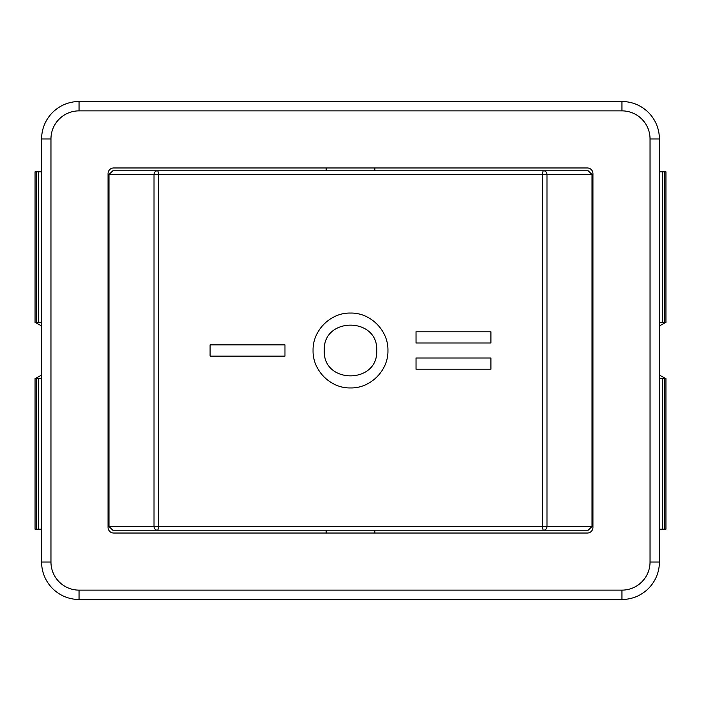 <?xml version="1.0" encoding="UTF-8"?>
<svg xmlns="http://www.w3.org/2000/svg" width="701" height="701" viewBox="0 0 701 701"><rect width="100%" height="100%" fill="white"/><g stroke="black" fill="none" stroke-linecap="round" stroke-linejoin="round"><path stroke-width="1.05" d="M41.604 378.584L35.05 378.584L35.05 529.194L41.604 529.194M41.604 171.806L35.05 171.806L35.05 322.416L41.604 322.416M35.287 378.584L41.604 375.044M41.604 325.956L35.287 322.416M38.459 378.584L38.459 529.194M38.459 171.806L38.459 322.416M326.167 533.032L326.167 530.219L374.833 530.219L374.833 533.032M326.167 167.968L326.167 170.781M490.91 357.992L416.026 357.992L416.026 369.217L490.91 369.217L490.91 357.992M490.91 331.783L416.026 331.783L416.026 343.008L490.91 343.008L490.91 331.783M284.974 344.883L210.09 344.883L210.09 356.117L284.974 356.117L284.974 344.883M387.942 350.5C388.45 330.504 370.496 312.55 350.5 313.058C330.504 312.55 312.55 330.504 313.058 350.5C312.55 370.496 330.504 388.45 350.5 387.942C370.496 388.45 388.45 370.496 387.942 350.5M324.291 350.5C322.688 384.306 378.312 384.306 376.709 350.5C378.312 316.694 322.688 316.694 324.291 350.5C322.688 316.694 378.312 316.694 376.709 350.5C378.312 384.306 322.688 384.306 324.291 350.5M157.392 530.219A3.742 1.069 -90 0 0 158.461 526.477L154.018 526.477A3.742 3.365 90 0 0 157.392 530.219L543.608 530.219A3.742 3.365 -90 0 0 546.982 526.477L542.539 526.477A3.742 1.069 90 0 0 543.608 530.219L588.174 530.219L592.003 526.477L546.982 526.477L546.982 174.523A3.742 3.365 -90 0 0 543.608 170.781A3.742 1.069 90 0 0 542.539 174.523L592.003 174.523L588.174 170.781L157.392 170.781A3.742 3.365 90 0 0 154.018 174.523L158.461 174.523A3.742 1.069 -90 0 0 157.392 170.781L112.826 170.781L108.997 174.523L108.997 526.477L112.826 530.219L157.392 530.219M592.003 174.523L592.003 526.477M659.396 322.416L665.95 322.416L665.95 171.806L659.396 171.806M659.396 529.194L665.95 529.194L665.95 378.584L659.396 378.584M665.713 322.416L659.396 325.956M659.396 375.044L665.713 378.584M662.541 322.416L662.541 171.806M662.541 529.194L662.541 378.584M592.941 173.585A5.617 5.617 0 0 0 587.324 167.968L113.676 167.968A5.617 5.617 0 0 0 108.059 173.585L108.059 527.415A5.617 5.617 0 0 0 113.676 533.032L587.324 533.032A5.617 5.617 0 0 0 592.941 527.415L592.941 173.585M659.396 562.044L659.396 138.956A37.442 37.442 0 0 0 621.953 101.514L79.047 101.514A37.442 37.442 0 0 0 41.604 138.956L41.604 562.044A37.442 37.442 0 0 0 79.047 599.486L621.953 599.486A37.442 37.442 0 0 0 659.396 562.044L650.037 562.044A28.084 28.084 0 0 1 621.953 590.128L621.953 599.486M36.373 378.584L36.373 529.194M36.373 171.806L36.373 322.416M108.997 174.523L154.018 174.523L154.018 526.477L108.997 526.477M158.461 526.477L158.461 174.523L542.539 174.523L542.539 526.477L158.461 526.477M664.627 322.416L664.627 171.806M664.627 529.194L664.627 378.584M659.396 138.956L650.037 138.956L650.037 562.044M621.953 101.514L621.953 110.872A28.084 28.084 0 0 1 650.037 138.956M79.047 101.514L79.047 110.872L621.953 110.872M621.953 590.128L79.047 590.128L79.047 599.486M41.604 138.956L50.963 138.956A28.084 28.084 0 0 1 79.047 110.872M79.047 590.128A28.084 28.084 0 0 1 50.963 562.044L41.604 562.044M50.963 562.044L50.963 138.956M374.833 170.781L374.833 167.968"/></g></svg>
